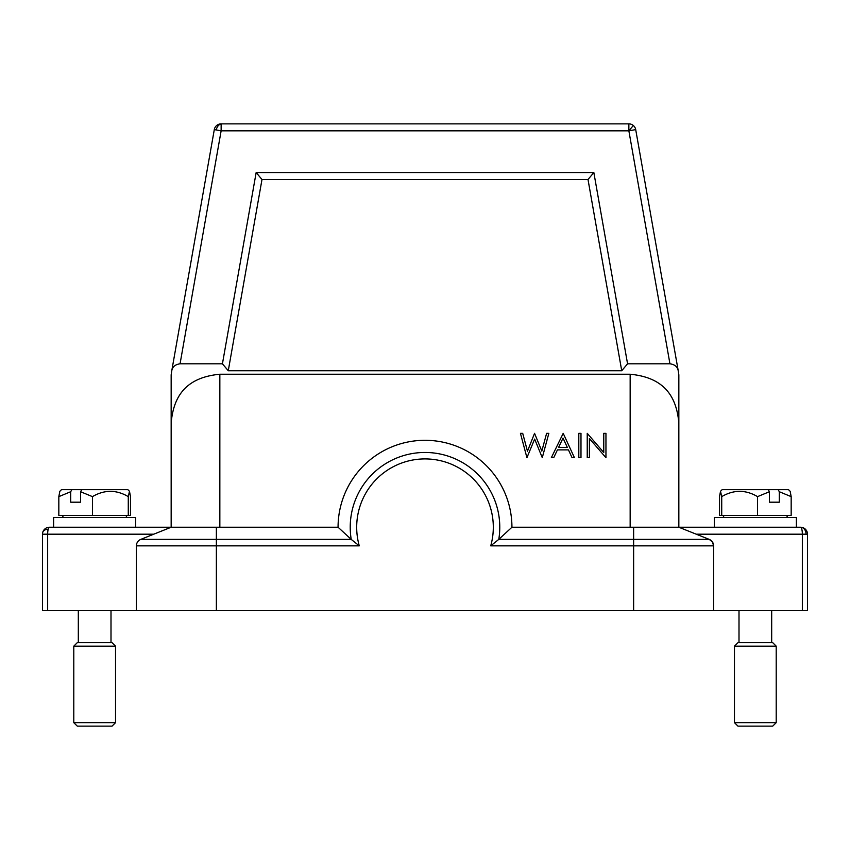 <?xml version="1.0" encoding="UTF-8"?>
<svg xmlns="http://www.w3.org/2000/svg" width="850" height="850" viewBox="0 0 850 850"><rect width="100%" height="100%" fill="white"/><g stroke="black" fill="none" stroke-linecap="round" stroke-linejoin="round"><path stroke-width="1.27" d="M807.5 534.183L807.5 610.683L42.5 610.683L42.5 534.183L153.776 534.183L171.158 527.234L338.066 527.234A86.934 86.934 0 0 1 425 440.3A86.934 86.934 0 0 1 511.934 527.234L678.842 527.234L678.842 422.918L678.842 527.234L800.541 527.234A6.959 1.796 90 0 1 802.347 534.183L807.5 534.183A6.959 6.959 0 0 0 800.541 527.234A6.959 5.514 90 0 1 806.066 534.183M712.321 541.801A6.959 6.959 90 0 0 709.293 539.41A6.959 6.959 90 0 1 712.321 541.801L709.24 539.389L678.842 527.234L696.224 534.183L802.347 534.183L802.347 610.683M712.406 541.939A6.959 6.959 90 0 1 713.617 545.849L712.406 541.928A6.959 6.959 90 0 1 713.617 545.849A6.959 6.959 89.9 0 0 709.24 539.389L678.842 527.234L633.633 527.234L633.633 545.849L713.617 545.849A6.959 6.959 89.9 0 0 709.24 539.389L498.78 539.389L511.934 527.234M633.633 610.683L633.633 545.849L490.726 545.849L498.78 539.389A74.768 74.768 0 0 0 424.926 452.466A74.768 74.768 0 0 0 351.22 539.389L359.274 545.849L216.367 545.849L216.367 539.389L140.76 539.389A6.959 6.959 -90 0 0 136.383 545.849L136.383 610.683M713.617 610.683L713.617 545.849M47.653 610.683L47.653 534.183A6.959 1.796 -90 0 1 48.184 529.274A6.959 1.796 -90 0 1 49.459 527.234A6.959 6.959 0 0 0 42.5 534.183A6.959 6.959 0 0 1 49.459 527.234L171.158 527.234L140.76 539.389A6.959 6.959 -90 0 0 136.383 545.849L216.367 545.849L216.367 610.683M678.226 370.759L678.842 374.839L678.842 422.918C676.494 396.865 664.689 377.517 630.158 374.234L219.842 374.234C185.311 377.517 173.506 396.865 171.158 422.918L171.158 527.234L171.158 374.839L171.774 370.759C172.486 366.796 175.249 364.48 180.062 363.8L222.434 363.8L228.268 370.759L621.732 370.759L627.566 363.8L669.938 363.8C674.751 364.48 677.514 366.796 678.226 370.759L635.704 129.614A6.959 6.959 0 0 0 633.335 125.492A6.959 6.959 130.2 0 0 628.862 123.866A6.959 6.959 0 0 1 633.335 125.492A6.959 6.959 130.2 0 0 628.862 123.866L221.138 123.866A6.959 6.959 0 0 0 214.296 129.614L171.774 370.759L214.296 129.614L221.138 130.826L221.138 123.973A6.959 4.919 100 0 0 216.293 129.965M338.066 527.234L351.22 539.389L216.367 539.389L216.367 527.234L219.842 527.234L219.842 374.234M587.233 457.683L589.411 457.683L589.411 438.568L605.954 457.683L605.954 433.341L603.766 433.341L603.766 452.508L587.233 433.341L587.233 457.683M578.808 433.341L578.808 457.683L580.986 457.683L580.986 433.341L578.808 433.341M563.199 433.341L551.342 457.683L553.722 457.683L557.43 449.884L568.459 449.884L572.061 457.683L574.43 457.683L563.199 433.341M558.609 447.387L563.019 438.09L567.311 447.387L558.609 447.387M520.444 433.341L526.926 457.683L534.65 439.067L542.279 457.683L548.845 433.341L546.614 433.341L541.822 451.074L534.554 433.341L527.467 451.201L522.707 433.341L520.444 433.341M221.138 123.866A6.959 6.959 -130.2 0 0 216.665 125.492A6.959 6.959 -130.2 0 1 221.138 123.866L221.138 123.973M628.862 123.866L628.862 130.826L635.704 129.614M627.566 363.8L593.842 172.55L256.158 172.55L222.434 363.8M228.268 370.759L261.991 179.509L588.009 179.509L621.732 370.759M588.009 179.509L593.842 172.55M261.991 179.509L256.158 172.55M135.692 527.234L53.624 527.234L53.624 517.491L135.692 517.491L135.692 527.234M80.591 491.736L92.448 496.623C104.422 489.611 116.365 489.611 128.276 496.623L129.487 491.3L130.486 496.623L130.486 515.408L58.831 515.408L58.831 496.623L70.688 491.736L71.836 489.674L81.738 489.674L80.591 491.736L80.591 502.191L70.688 502.191L70.688 491.736M92.448 496.623L92.448 515.408M70.688 502.191L80.591 502.191M71.836 489.674L61.455 489.674L59.829 491.3L58.831 496.623M128.276 496.623L128.276 515.408M81.738 489.674L127.872 489.674L129.487 491.3M714.308 527.234L714.308 517.491L796.376 517.491L796.376 527.234M779.312 491.736L779.312 502.191L769.409 502.191L769.409 491.736L768.262 489.674L778.164 489.674L779.312 491.736L791.169 496.623L791.169 515.408L719.514 515.408L719.514 496.623L720.513 491.3L721.724 496.623C733.709 489.611 745.652 489.611 757.552 496.623L757.552 515.408M769.409 491.736L757.552 496.623M779.312 502.191L769.409 502.191M720.513 491.3L722.128 489.674L768.262 489.674M721.724 496.623L721.724 515.408M791.169 496.623L790.171 491.3L788.545 489.674L778.164 489.674M734.474 646.159L737.959 642.674L772.724 642.674L776.209 646.159L776.209 722.659L734.474 722.659L734.474 646.159L776.209 646.159M776.209 722.659L772.724 726.134L737.959 726.134L734.474 722.659M73.791 646.159L77.276 642.674L112.041 642.674L115.526 646.159L115.526 722.659L73.791 722.659L73.791 646.159L115.526 646.159M115.526 722.659L112.041 726.134L77.276 726.134L73.791 722.659M490.726 545.849A68.319 68.319 0 0 0 425 458.915A68.319 68.319 0 0 0 359.274 545.849M42.723 532.44A6.959 4.749 14.5 0 1 48.184 529.274M140.76 539.389L192.026 539.389M630.158 374.234L630.158 527.234M669.938 363.8L628.862 130.826L633.335 125.492M628.862 130.826L221.138 130.826L180.062 363.8M125.959 517.491L127.001 515.408M63.367 517.491L62.316 515.408M786.633 517.491L787.684 515.408M724.041 517.491L722.999 515.408M739.001 610.683L739.001 642.674M771.683 610.683L771.683 642.674M78.317 610.683L78.317 642.674M110.999 610.683L110.999 642.674"/></g></svg>
